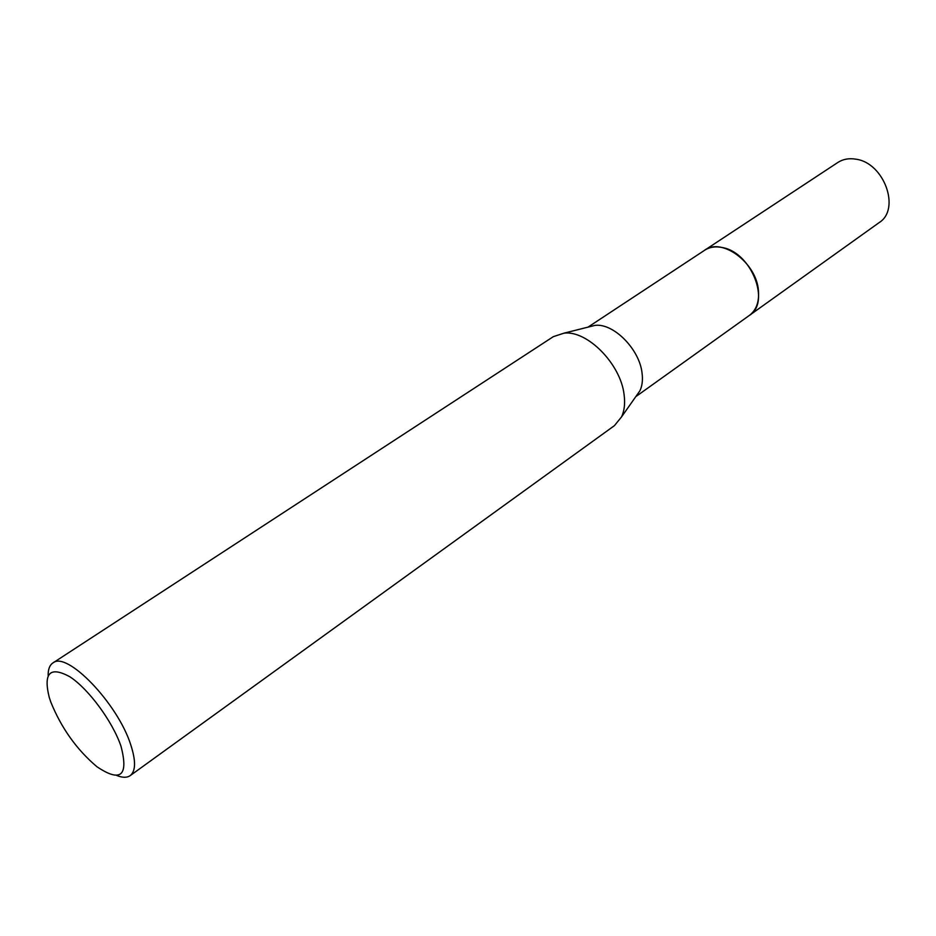 <?xml version="1.0" encoding="UTF-8"?>
<svg xmlns="http://www.w3.org/2000/svg" width="936" height="936" viewBox="0 0 936 936"><rect width="100%" height="100%" fill="white"/><g stroke="black" fill="none" stroke-linecap="round" stroke-linejoin="round"><path stroke-width="1.4" d="M704.048 250.649L704.621 250.251C721.984 236.96 756.978 263.133 758.464 291.178C759.236 302.152 756.206 310.237 749.373 315.42L748.812 315.818M704.223 250.532C721.399 236.632 756.99 262.852 758.476 291.166C759.248 302.398 756.089 310.576 748.975 315.701M588.662 326.968L595.004 325.377C613.525 322.943 639.592 349.233 642.073 373.195C642.938 380.039 642.225 385.901 639.92 390.78L636.164 396.127M48.145 675.64C48.04 669.415 49.596 665.203 52.837 663.004L553.328 336.656L563.999 333.157C587.235 330.115 620.732 364.069 624.09 394.629C625.248 403.357 624.406 410.787 621.527 416.918L614.437 425.634L130.186 775.628C126.968 777.851 122.476 777.804 116.719 775.464M52.837 663.004C66.596 650.473 117.608 703.252 130.712 744.693C135.977 760.804 135.802 771.112 130.186 775.628M50.872 702.234L49.234 697.355C43.185 672.855 50.053 665.987 69.861 676.775C88.511 688.873 112.542 721.434 120.966 746.144C128.758 775.921 120.721 782.753 96.829 766.654C76.74 749.631 61.425 728.161 50.872 702.234M749.385 315.42C770.89 302.492 751.549 252.626 722.639 247.619C715.689 246.121 709.687 246.999 704.621 250.251L837.825 162.478C842.985 159.143 848.964 158.044 855.761 159.167C884.087 162.665 900.935 209.243 879.126 222.616L635.778 396.665M704.621 250.275L588.019 327.132M595.004 325.377L563.999 333.157M639.92 390.78L621.527 416.918"/></g></svg>
